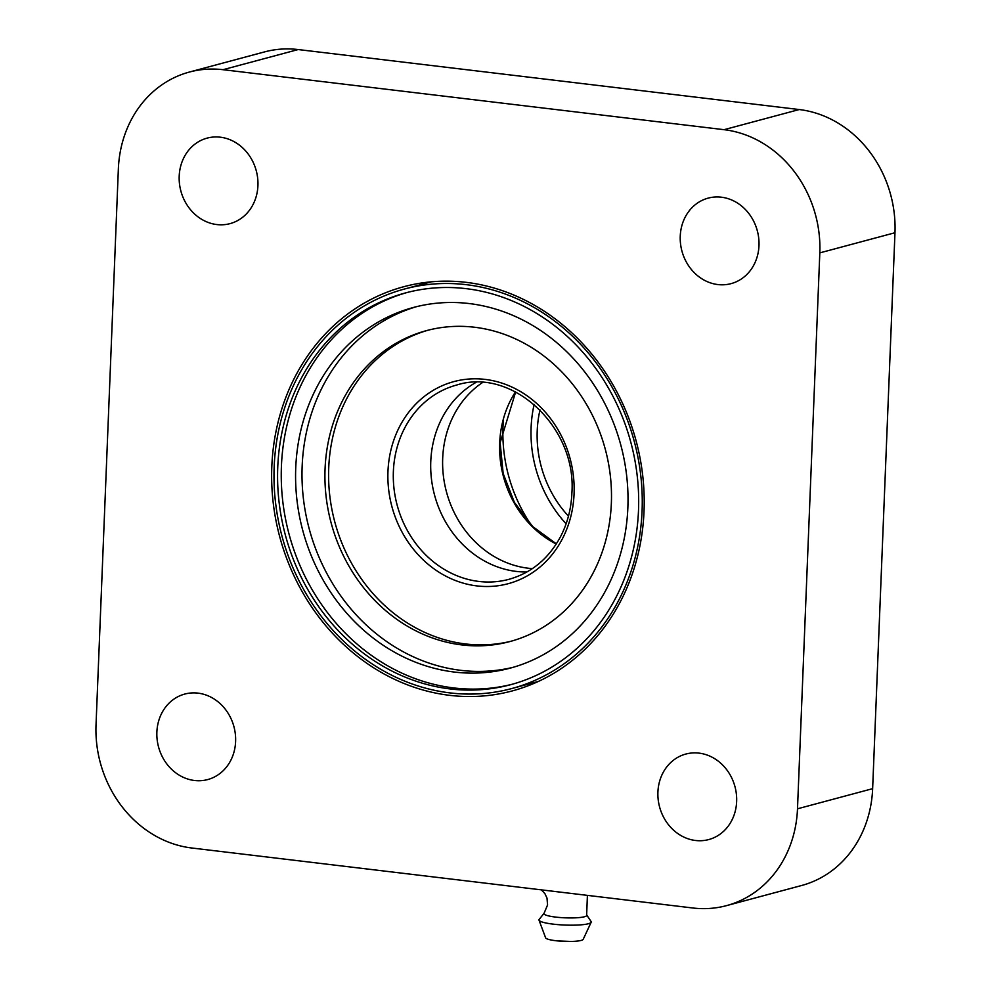 <?xml version="1.0" encoding="UTF-8"?>
<svg xmlns="http://www.w3.org/2000/svg" width="991" height="991" viewBox="0 0 991 991"><rect width="100%" height="100%" fill="white"/><g stroke="black" fill="none" stroke-linecap="round" stroke-linejoin="round"><path stroke-width="1.49" d="M512.458 684.186A202.821 178.851 75 0 1 281.419 466.204A202.821 178.851 75 0 1 407.462 292.407M638.501 510.39A202.821 178.851 75 0 1 510.638 684.694A202.821 178.851 75 0 1 277.753 467.195A202.821 178.851 75 0 1 405.629 292.89A202.821 178.851 75 0 1 638.501 510.39M295.739 467.925A186.717 164.655 75 0 1 413.458 307.458A186.717 164.655 75 0 1 627.86 507.689A186.717 164.655 75 0 1 510.13 668.157A186.717 164.655 75 0 1 295.739 467.925M513.326 667.265A186.717 164.655 75 0 1 302.156 466.204A186.717 164.655 75 0 1 416.678 306.628M325.06 468.941A160.963 141.948 75 0 1 426.539 330.61A160.963 141.948 75 0 1 611.36 503.23A160.963 141.948 75 0 1 509.882 641.561A160.963 141.948 75 0 1 325.06 468.941M511.715 641.066A160.963 141.948 75 0 1 328.727 467.963A160.963 141.948 75 0 1 428.372 330.127M526.902 571.98A100.599 88.719 75 0 1 430.775 461.422A100.599 88.719 75 0 1 476.089 382.353M532.378 568.611A100.599 88.719 75 0 1 442.692 458.238A100.599 88.719 75 0 1 482.506 382.538M189.405 72.046L264.547 51.904A112.677 99.36 75 0 1 298.18 49.55L799.229 109.543A112.677 99.36 75 0 1 894.972 232.736L872.637 788.663A112.677 99.36 75 0 1 801.595 885.508L726.453 905.65A112.677 99.36 75 0 1 692.82 907.991L191.771 847.999A112.677 99.36 75 0 1 96.028 724.817L118.363 168.879A112.677 99.36 75 0 1 189.405 72.046A112.677 99.36 75 0 1 223.037 69.692L724.074 129.685A112.677 99.36 75 0 1 819.817 252.878L797.495 808.805A112.677 99.36 75 0 1 726.453 905.65M271.819 466.563A209.25 184.524 75 0 1 403.758 286.721A209.25 184.524 75 0 1 644.026 511.133A209.25 184.524 75 0 1 512.099 690.962A209.25 184.524 75 0 1 271.819 466.563M657.913 792.094A44.261 39.033 75 0 1 685.822 754.052A44.261 39.033 75 0 1 736.647 801.521A44.261 39.033 75 0 1 708.738 839.563A44.261 39.033 75 0 1 657.913 792.094M680.247 236.168A44.261 39.033 75 0 1 708.156 198.126A44.261 39.033 75 0 1 758.982 245.595A44.261 39.033 75 0 1 731.073 283.637A44.261 39.033 75 0 1 680.247 236.168M179.198 176.163A44.261 39.033 75 0 1 207.107 138.121A44.261 39.033 75 0 1 257.933 185.59A44.261 39.033 75 0 1 230.023 223.632A44.261 39.033 75 0 1 179.198 176.163M156.875 732.101A44.261 39.033 75 0 1 184.784 694.059A44.261 39.033 75 0 1 235.61 741.528A44.261 39.033 75 0 1 207.701 779.57A44.261 39.033 75 0 1 156.875 732.101M274.173 466.761A206.834 182.394 75 0 1 404.588 289A206.834 182.394 75 0 1 642.081 510.811A206.834 182.394 75 0 1 511.678 688.572A206.834 182.394 75 0 1 274.173 466.761M531.498 525.366A145.12 127.975 75 0 1 502.994 426.725A145.12 127.975 75 0 1 503.366 420.419M566.109 523.793A120.729 106.458 75 0 1 531.102 427.604A120.729 106.458 75 0 1 534.124 404.477M539.996 409.927A106.644 94.034 -105 0 0 568.462 516.138M566.728 892.903L553.981 891.38M588.369 923.736A26.162 4.113 2.3 0 0 591.169 922.262A26.162 4.113 2.3 0 0 591.094 921.519L586.66 914.928A21.43 3.369 -177.7 0 1 584.43 916.749A21.43 3.369 -177.7 0 1 555.604 917.084A21.43 3.369 -177.7 0 1 544.096 913.231L539.154 919.437A26.162 4.113 2.3 0 0 539.017 920.168A26.162 4.113 2.3 0 0 559.742 924.764A26.162 4.113 2.3 0 0 588.369 923.736M539.017 920.168L545.632 937.858A18.817 2.961 2.3 0 0 560.534 941.165A18.817 2.961 2.3 0 0 581.147 940.422A18.817 2.961 2.3 0 0 583.166 939.369L591.169 922.262M550.389 890.946L543.254 890.091M223.037 69.692L298.18 49.55M797.495 808.805L872.637 788.663M819.817 252.878L894.972 232.736M724.074 129.685L799.229 109.543M556.248 544.047A100.599 88.719 75 0 1 499.687 442.952A100.599 88.719 75 0 1 515.469 391.866M508.891 579.339A100.599 88.719 75 0 1 393.377 471.443A100.599 88.719 75 0 1 456.814 384.991C512.372 367.24 576.861 427.232 571.881 493.146C571.188 509.052 567.347 523.682 560.336 537.048C548.407 558.912 531.263 572.996 508.891 579.339M387.964 471.518A104.625 92.262 75 0 1 485.169 379.404A104.625 92.262 75 0 1 574.074 493.803A104.625 92.262 75 0 1 476.869 585.904A104.625 92.262 75 0 1 387.964 471.518M404.588 289L431.382 281.816M511.678 688.572L538.472 681.399M515.654 391.965L500.133 442.692L503.155 473.463L514.379 502.35L532.712 526.58L556.36 543.861M587.403 895.368L586.66 914.928M541.334 889.856L544.889 893.609L546.995 898.069L547.565 904.969L544.096 913.231M557.722 940.917L570.866 941.45"/></g></svg>
